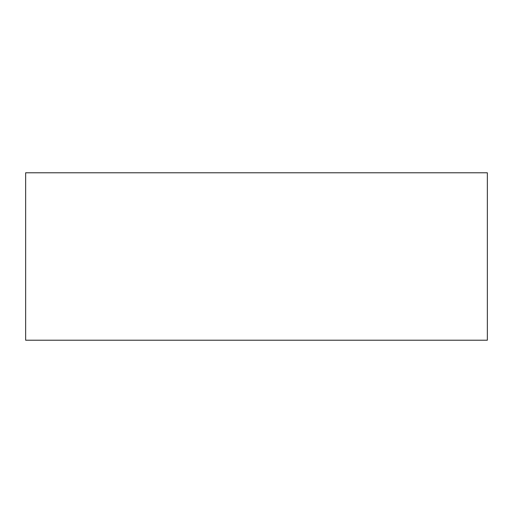 <?xml version="1.0" encoding="UTF-8"?>
<svg xmlns="http://www.w3.org/2000/svg" width="513" height="513" viewBox="0 0 513 513"><rect width="100%" height="100%" fill="white"/><g stroke="black" fill="none" stroke-linecap="round" stroke-linejoin="round"><path stroke-width="0.77" d="M25.65 340.215L487.35 340.215L487.35 172.785L25.65 172.785L25.65 340.215"/></g></svg>
